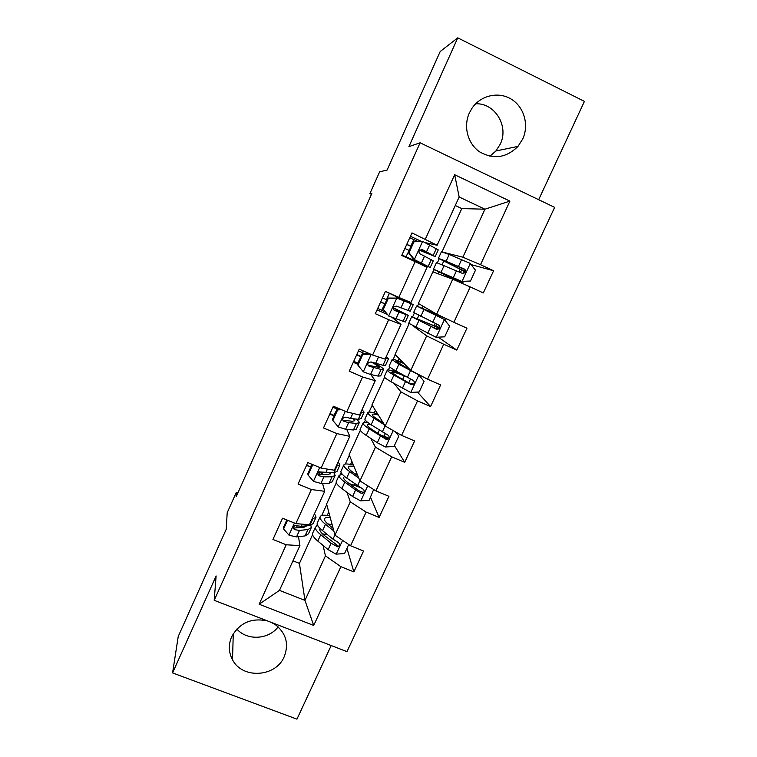 <?xml version="1.0" encoding="UTF-8"?>
<svg xmlns="http://www.w3.org/2000/svg" width="757" height="757" viewBox="0 0 757 757"><rect width="100%" height="100%" fill="white"/><g stroke="black" fill="none" stroke-linecap="round" stroke-linejoin="round"><path stroke-width="1.14" d="M469.368 112.935C463.123 126.561 467.769 143.849 479.683 151.883C493.621 159.708 506.376 157.882 517.977 146.404L522.699 139.033C529.238 125.056 524.156 106.992 511.325 99.186C498.579 91.228 480.695 95.297 472.037 108.185L469.368 112.935M475.661 103.785C495.05 102.848 509.187 126.419 500.226 144.209L495.901 150.974L489.893 156.235M267.637 620.977C251.598 617.504 239.609 622.746 231.68 636.703C228.302 644.633 228.576 652.335 232.522 659.782C242.344 679.322 275.832 677.231 284.197 656.735C289.051 644.169 286.231 633.581 275.756 624.979L271.385 622.424M278.112 626.881C268.669 639.693 247.094 640.876 236.856 629.039M538.672 199.697L584.423 101.381L457.758 37.85L440.205 51.495L387.092 170.079L379.645 171.801L369.889 193.622L371.45 194.35M346.971 651.635L554.644 207.371L420.107 142.789L214.193 600.32L346.971 651.635M214.193 600.32L216.124 575.954L172.577 672.926L296.943 719.15L331.197 645.541M172.577 672.926L178.245 636.41L226.211 529.313L227.195 512.744L236.298 492.381L236.165 496.781L371.838 193.48L369.889 193.622M442.041 251.769L461.798 208.582L484.944 209.206L459.158 196.99L437.111 245.259L411.959 232.901L401.721 255.478L415.11 261.629L398.816 297.425L385.436 291.388L375.321 313.691L388.691 319.662L372.595 355.024L359.234 349.147L349.251 371.176L362.603 376.986L346.697 411.912L333.364 406.206L323.494 427.96L336.827 433.6L321.119 468.1L307.806 462.555L298.059 484.045L311.364 489.533L295.855 523.607L282.56 518.223L272.936 539.457L286.212 544.775L259.149 604.228L313.71 625.443L304.957 600.396L325.444 555.865L323.088 545.456M425.358 239.117L454.673 174.735L509.915 201.107L480.515 264.685L493.602 270.76L471.1 264.59M313.71 625.443L340.877 566.681L353.86 571.885L363.54 551.02L350.557 545.759L366.123 512.082L379.125 517.438L388.928 496.318L375.917 490.905L391.681 456.821L404.702 462.328L414.618 440.953L401.589 435.379L417.542 400.879L430.582 406.547L440.621 384.916L427.573 379.181L443.725 344.255L456.783 350.084L466.946 328.188L453.878 322.293L470.229 286.931L483.307 292.931L493.602 270.76M415.11 261.629L427.014 267.372L410.947 302.535L398.816 297.425M432.853 271.848L452.752 279.182L436.666 314.146L418.375 303.481L432.853 271.848M470.229 286.931L452.752 279.182M453.878 322.293L436.666 314.146M372.595 355.024L385.105 359.111L400.973 324.375L392.419 317.685M413.019 325.832L426.674 335.862L410.777 370.4L395.05 354.446L409.159 323.618M400.973 324.375L388.691 319.662M443.725 344.255L426.674 335.862M427.573 379.181L410.777 370.4M346.697 411.912L359.575 415.006L375.245 380.695L370.76 374.535M394.037 383.506L400.907 391.861L385.199 425.983L371.98 404.853L384.594 377.298M375.245 380.695L362.603 376.986M417.542 400.879L400.907 391.861M401.589 435.379L385.199 425.983M321.119 468.1L334.348 470.239L349.829 436.325L346.734 429.38M370.798 438.426L375.444 447.179L359.935 480.903L349.166 454.711L360.304 430.373M349.829 436.325L336.827 433.6M391.681 456.821L375.444 447.179M375.917 490.905L359.935 480.903M295.855 523.607L309.424 524.8L324.725 491.302L322.548 483.382M320.135 474.582L319.378 471.819M340.139 474.44L340.461 473.75L340.65 474.308M346.961 492.324L350.292 501.844L334.963 535.161L326.598 504.039L336.297 482.834M324.725 491.302L311.364 489.533M366.123 512.082L350.292 501.844M350.557 545.759L334.963 535.161M259.149 604.228L279.465 590.384L299.914 545.617L298.495 536.685M297.104 527.913L296.744 525.595M292.968 560.823L299.431 563.397L312.565 534.697M316.615 525.831L317.259 524.44M299.431 563.397L304.957 600.396L279.465 590.384M299.914 545.617L286.212 544.775M340.877 566.681L325.444 555.865M457.758 37.85L408.903 146.64L420.107 142.789M237.849 493.006L236.298 492.381M437.111 245.259L425.425 242.666M461.798 208.582L455.269 205.507M444.454 252.583L462.868 257.2L484.944 209.206L509.915 201.107M321.734 515.498L326.74 504.559M340.915 474.26L340.461 473.75M340.773 473.882L341.246 472.86M345.277 464.05L349.346 455.156M364.335 422.406L365.347 420.201M369.085 412.026L372.207 405.203M388.36 369.908L389.723 366.946M393.167 359.395L395.315 354.711M412.669 316.795L414.382 313.057M417.533 306.169L418.678 303.661M433.184 271.971L434.244 269.653M437.395 262.764L439.155 258.913M459.158 196.99L454.673 174.735M480.515 264.685L462.868 257.2M353.86 571.885L346.943 548.323M327.204 515.422L328.746 512.054M350.557 464.457L351.939 461.448M359.774 487.366L353.396 484.887M379.125 517.438L370.552 497.245M306.632 465.148L310.796 467.154L306.519 465.404M374.176 412.915L375.387 410.285M383.089 436.723L383.364 436.117M404.702 462.328L394.425 445.58M334.045 415.962L329.768 414.145M393.299 371.195L393.933 369.813M398.068 360.796L399.09 358.553M430.582 406.547L417.429 392.069M357.559 364.174L353.273 362.3M415.006 326.863L413.473 326.078M417.4 318.593L418.858 315.423M422.226 308.071L423.068 306.225M434.158 325.813L435.228 323.476M456.783 350.084L438.227 337.149M387.206 314.42L377.052 309.878M447.169 253.642L444.993 252.791M437.962 273.731L438.795 271.905M442.126 264.647L443.668 261.279M453.604 256.292L447.292 253.368M455.137 280.241L455.392 279.683M458.997 271.858L460.228 269.18M421.185 241.284L410.417 236.298M287.546 520.248L283.582 528.973L289.098 535.256L296.517 536.912L305.052 535.918L308.459 533.855L311.013 528.272M301.665 527.459L300.472 526.342M311.988 519.17L316.057 517.239L314.515 513.653M286.827 519.955L283.411 527.478L283.582 528.973M315.735 517.939L313.161 523.56L309.812 525.5L301.343 526.333L295.003 525.576C292.931 526.976 292.827 528.339 294.691 529.654L299.469 530.43L307.967 529.54L311.345 527.553L310.853 525.339M306.85 525.793L304.068 527.222L294.435 528.008L294.691 529.654M333.118 528.31L329.011 525.017C325.747 522.377 324.233 520.343 324.469 518.933C324.819 517.599 326.75 517.154 330.241 517.599M333.846 530.998L325.491 524.298C321.593 521.128 319.785 518.696 320.06 517.012C320.656 515.063 323.892 514.684 329.778 515.877M348.712 544.51L344.539 553.547L336.032 554.143L328.15 549.658L317.798 541.066C313.956 537.82 312.187 535.303 312.509 533.505L312.84 532.786M322.482 533.827L327.639 534.802M317.703 525.481L315.376 527.241C315.073 529.001 316.852 531.48 320.722 534.697L331.112 543.214L337.48 546.734C339.978 545.712 340.224 544.274 338.237 542.4L332.985 539.145L322.558 530.676C318.688 527.478 316.899 525.017 317.192 523.286L317.505 522.595M332.162 524.752L327.582 523.806M337.48 546.734L337.045 545.106L324.251 535.388C321.015 532.71 319.52 530.629 319.776 529.162L320.116 528.5M312.802 464.637L308.08 475.036L313.578 481.443L320.911 483.411L329.106 483.259L332.247 481.812L334.906 476.002M323.457 474.573L319.293 471.762M336.174 466.236L339.94 464.997L338.142 461.921M312.083 464.334L307.787 473.787L308.08 475.036M339.685 465.546L337.016 471.393L333.922 472.718L318.981 471.933C317.448 473.456 317.524 474.753 319.199 475.822L323.901 476.853L332.058 476.796L335.171 475.424L333.856 472.718M330.629 472.709L330.724 473.428L328.093 474.563L318.829 474.431L319.199 475.822M341.483 409.679L337.66 409.887L332.862 420.457L338.36 426.986L345.599 429.276L353.453 429.976L356.32 429.162L359.073 423.125M343.574 420.381L342.741 419.898M334.253 415.498L330.052 413.511M360.635 412.688L364.089 412.158L362.035 409.613M337.66 409.887L337.234 408.931L332.455 419.454L332.862 420.457M337.234 408.931L339.448 408.808M363.918 412.546L361.136 418.621L358.316 419.321L350.538 418.441L345.93 417.135L343.527 417.58C342.296 419.132 342.457 420.39 344.009 421.346L348.627 422.643L356.433 423.447L359.272 422.709C359.282 421.923 358.193 420.703 356.017 419.056M338.086 408.884L333.203 406.566M333.979 415.366L337.13 409.168M353.462 418.772L354.796 420.684L352.402 421.299L343.508 420.23L344.009 421.346M336.856 409.035L332.919 407.181M357.862 475.86L353.131 472.472C349.753 470.031 348.106 468.242 348.211 467.097C348.457 466 350.396 465.829 354.039 466.567M358.799 478.14L349.658 471.583C345.627 468.659 343.669 466.511 343.792 465.148C344.217 463.577 347.435 463.568 353.453 465.148M373.665 489.495L369.132 500.32L360.597 500.879L352.592 496.516L341.88 488.549C337.896 485.54 335.985 483.307 336.155 481.84L336.42 481.263M349.214 483.628L358.771 486.751M373.892 490.016L373.22 489.221M342.24 474.194L339.051 475.5C338.899 476.929 340.83 479.134 344.832 482.105L355.591 490.006L360.947 493.138L362.669 493.271C364.656 491.955 364.713 490.527 362.849 489.003L346.697 478.036C342.684 475.084 340.745 472.898 340.887 471.497L341.133 470.958M357.313 474.516L354.938 473.768M362.669 493.271L362.13 491.908L359.083 490.848L348.315 482.966C344.955 480.477 343.347 478.642 343.47 477.449L344.681 476.484M383.345 423.021L377.525 419.321C374.024 417.079 372.264 415.536 372.226 414.675C372.359 413.814 374.422 413.956 378.396 415.101M384.499 424.866L374.109 418.261C369.927 415.574 367.826 413.729 367.788 412.697C368.053 411.505 371.356 411.931 377.696 413.975M395.665 431.982L398.835 436.032L394.019 446.469L385.455 446.98L377.336 442.75L366.237 435.417C362.111 432.654 360.048 430.714 360.067 429.579L360.266 429.153M380.534 435.057L387.811 437.622M398.835 436.032L395.315 431.783M368.432 422.955C364.94 422.151 363.123 422.226 363 423.172C363 424.261 365.082 426.172 369.227 428.907L385.824 439.155L387.944 439.117L387.272 438.019L385.105 437.953L372.652 429.938C369.179 427.658 367.438 426.059 367.438 425.141C367.514 424.44 368.744 424.317 371.11 424.781C366.956 422.075 364.865 420.182 364.855 419.123L365.035 418.725M387.944 439.117C389.571 437.678 389.505 436.297 387.745 434.972L371.119 424.781L374.109 418.261M370.57 354.134L362.802 354.531L357.947 365.224L363.436 371.886L370.57 374.497L378.074 376.078L380.667 375.898L383.534 369.634M357.976 363.265L353.737 361.278M385.379 358.506L388.53 358.695L386.202 356.698M362.802 354.531L362.262 353.822L357.427 364.467L357.947 365.224M362.262 353.822L369.075 353.472M388.426 358.932L385.54 365.243L383.004 365.29L371.062 361.95L368.489 362.527C367.429 364.07 367.637 365.309 369.113 366.218L381.093 369.473L383.648 369.369C383.354 368.413 380.364 366.379 374.687 363.284M357.701 363.133L360.881 356.859M371.252 362.026C376.257 364.732 378.888 366.502 379.153 367.334L368.479 365.376L369.113 366.218M356.812 354.503L361.051 356.481M360.606 356.727L356.642 354.882M358.477 350.832L362.442 352.677L363.246 350.917M364.609 353.699L362.442 352.677M388.256 298.504L387.584 298.05L397.018 298.097L388.256 298.504L383.335 309.329L388.814 316.114L405.298 322.018L408.269 315.508M388.814 316.114L383.335 309.329M385.19 311.922L377.696 308.459M396.308 297.652L408.733 302.563L385.427 291.398M397.018 298.097L413.256 304.617L396.564 296.413M387.584 298.05L382.692 308.828M413.218 304.683L410.228 311.241L396.498 306.102L393.82 306.755C392.874 308.307 393.11 309.528 394.529 310.427L408.316 315.414L393.318 307.702M381.689 310.294L384.906 303.945M393.271 307.872L403.803 313.36L393.782 309.878M380.695 301.844L384.972 303.803M384.622 303.822L380.629 301.986M382.484 297.889L386.486 299.725L389.429 293.233M414.003 241.786L422.803 241.436L414.003 241.786L409.026 252.753L414.505 259.67L430.213 267.505L401.891 255.1M414.505 259.67L425.68 265.442L401.92 255.024M422.803 241.436L438.265 249.905L435.237 256.519M417.855 241.417L409.745 237.774M413.208 241.606L408.26 252.516L409.026 252.753M413.71 259.405L408.26 252.516M419.548 250.217L435.199 256.595L422.236 249.583L419.492 250.283C418.621 251.835 418.867 253.056 420.239 253.955L433.269 260.824L430.241 267.458M405.951 256.86L409.206 250.435M411.032 246.413L406.717 244.454M408.922 250.302L404.891 248.476M406.774 244.341L410.805 246.157L413.786 239.6M421.403 249.384L430.657 254.522L419.662 250.103M402.204 374.535C392.59 370.675 387.593 369.246 387.224 370.23L384.253 376.712C384.395 377.506 386.609 379.153 390.886 381.67L410.606 392.438L419.198 391.965L424.081 381.414L418.725 374.829L398.844 364.306L392.069 359.641C392.192 358.846 395.892 359.859 403.169 362.688M418.725 374.829L418.157 374.261M416.151 373.21L413.048 371.583M410.606 370.23L396.526 361.647C396.554 361.042 399.034 361.657 403.964 363.492M387.224 370.23C387.385 370.987 389.609 372.595 393.905 375.075L410.994 384.528L413.369 384.329C414.77 382.834 414.628 381.49 412.943 380.298L395.816 370.911C391.511 368.451 389.268 366.861 389.098 366.133L389.202 365.896M405.288 376.276L404.304 375.879L402.696 379.38M413.369 384.329L412.584 383.487L410.152 383.6L408.808 382.881L397.274 376.286L391.672 372.236C391.994 371.403 396.204 372.624 404.304 375.879M437.149 326.967L411.723 316.681L408.723 323.239L436.06 337.253L444.681 336.827L449.62 326.144L444.283 319.426L416.624 305.97L441.908 316.625M444.283 319.426L421.1 307.995L445.873 318.498M411.723 316.681L436.467 329.248L439.022 328.917C440.262 327.393 440.072 326.078 438.445 324.971L413.653 312.452M437.158 326.939L435.909 325.993L436.458 324.053M438.521 327.876L428.396 323.485L427.79 324.791M439.022 328.917L438.114 328.33L435.483 328.604L422.188 321.999L416.199 318.706L428.396 323.485M460.247 272.406L461.723 270.277L463.076 270.684L438.426 258.317L446.11 261.241L449.204 254.475L441.426 251.769M450.084 276.305L449.772 276.977L437.962 271.195L461.817 281.396L470.476 281.017L475.472 270.202L470.135 263.351L449.204 254.475M461.817 281.396L433.477 269.142L455.241 280.014M449.772 276.977L462.622 283.099L456.575 280.875M455.156 265.272L454.645 266.379L442.921 260.37L463.114 268.631C464.76 269.606 465.016 270.911 463.89 272.529L464.93 272.861C466.066 271.318 465.839 270.022 464.249 268.972L446.11 261.241M454.645 266.379L464.609 271.11M436.477 262.575L462.253 273.305L464.93 272.861M294.445 523.04L288.956 535.095M307.967 529.54L305.052 535.918M312.726 519.103L309.812 525.5M299.469 530.43L296.517 536.912M302.327 524.175L301.343 526.333M336.24 554.124L342.599 540.347M322.558 530.676L325.491 524.298M317.798 541.066L320.722 534.697M332.985 539.145L334.906 534.953M328.15 549.658L331.112 543.214M335.9 544.756L336.354 546.488M319.709 467.514L313.445 481.282M332.058 476.796L329.106 483.259M310.531 467.022L311.799 464.221M336.874 466.246L333.922 472.718M323.901 476.853L320.911 483.411M327.431 469.113L325.794 472.709M345.287 411.306L338.228 426.825M356.433 423.447L353.453 429.976M361.307 412.773L358.316 419.321M348.627 422.643L345.599 429.276M352.838 413.388L350.538 418.441M360.805 500.86L367.76 485.795M346.697 478.036L349.658 471.583M354.683 483.837L354.087 485.123M341.88 488.549L344.832 482.105M357.484 485.88L359.859 480.723M352.592 496.516L355.591 490.006M360.36 491.672L360.947 493.138M385.663 446.971L393.224 430.582M385.285 433.733L384.064 436.382M379.38 430.118L377.894 433.345M366.237 435.417L369.227 428.907M382.285 431.992L385.114 425.841M377.336 442.75L380.364 436.164M385.105 437.953L385.824 439.155M371.185 354.399L363.303 371.715M381.093 369.473L378.074 376.078M386.032 358.667L383.004 365.29M373.636 367.779L370.57 374.497M378.566 356.973L375.576 363.53M396.8 298.107L388.682 315.943M406.045 314.855L402.989 321.536M411.042 303.917L407.976 310.625M398.958 312.253L395.854 319.057M404.02 301.144L400.917 307.957M393.81 309.906L394.529 310.427M422.586 241.445L414.363 259.5M431.291 259.585L428.207 266.35M436.344 248.523L433.25 255.308M424.573 256.065L421.441 262.944M429.702 244.814L426.56 251.712M421.507 249.394L422.236 249.583M410.814 392.429L418.867 374.989M395.816 370.911L398.844 364.306M408.08 367.665L407.663 368.583M410.455 379.096L408.723 382.834M390.886 381.67L393.905 375.075M407.37 377.459L410.445 370.779M402.364 388.35L405.43 381.679M410.152 383.6L410.994 384.528M436.269 337.243L444.416 319.596M420.816 316.398L423.882 309.717M433.212 313.001L432.815 313.862M439.59 315.83L439.088 316.899M434.773 326.276L434.026 327.895M415.82 327.279L418.876 320.618M432.758 322.283L435.871 315.518M427.696 333.298L430.799 326.551M435.483 328.604L436.467 329.248M435.985 326.163L438.776 327.412M461.723 270.277L464.505 271.564M462.035 281.386L470.277 263.521M461.619 267.987L460.975 269.369M456.499 279.096L456.121 279.92M441.057 272.255L444.151 265.508M458.458 266.436L461.609 259.585M453.32 277.592L456.471 270.76M463.114 268.631L464.249 268.972M495.901 150.974L517.977 146.404M233.27 633.704L232.522 659.782M320.06 517.012L317.192 523.286M315.376 527.241L312.509 533.505M330.506 473.901L330.724 473.428M343.792 465.148L340.887 471.497M339.051 475.5L336.155 481.84M367.788 412.697L364.855 419.123M363 423.172L360.067 429.579M392.069 359.641L389.098 366.133M419.728 376.059L420.097 375.273M416.624 305.97L413.615 312.537M445.277 320.684L446.214 318.659M435.909 325.993L438.814 327.298M441.473 251.665L438.426 258.317M462.631 283.08L463.435 281.33M436.515 262.509L433.477 269.142"/></g></svg>
